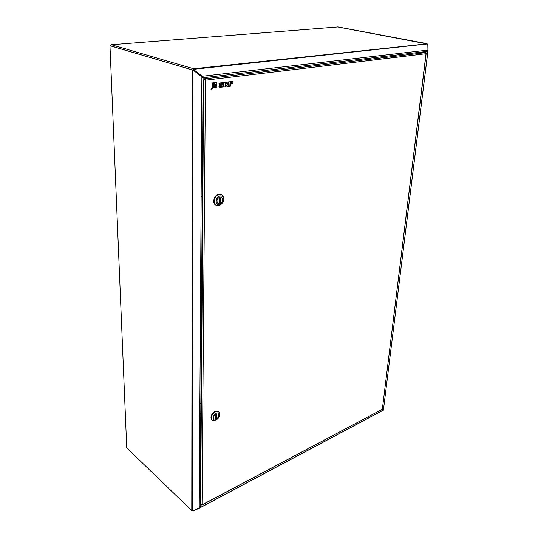 <?xml version="1.0" encoding="UTF-8"?>
<svg xmlns="http://www.w3.org/2000/svg" width="538" height="538" viewBox="0 0 538 538"><rect width="100%" height="100%" fill="white"/><g stroke="black" fill="none" stroke-linecap="round" stroke-linejoin="round"><path stroke-width="0.81" d="M427.898 44.681L427.918 50.565M428.006 50.727L383.446 409.761M383.493 409.761L382.841 409.626M382.652 409.505L382.296 409.189M425.84 51.567L427.085 51.426M427.286 51.332L428.026 50.572M193.741 69.382L193.667 68.77L194.137 69.241L427.286 43.975L337.534 26.92M427.286 43.975L427.811 44.54L427.932 50.088L427.838 50.794L426.399 51.635M110.989 44.768L337.945 26.947M193.808 69.281L193.942 70.37L193.572 69.617L194.137 69.241M192.846 510.804L193.263 510.992L193.122 510.676M424.213 51.85L423.46 51.85M206.249 77.492L205.22 77.506M202.241 77.102L202.873 77.297M382.269 409.263L383.285 410.111M193.263 510.992L199.443 508.121L200.291 506.271M194.178 70.034L202.174 76.275L427.932 50.088M193.942 70.37L201.932 76.611M202.725 77.102L202.389 77.001M192.315 510.865L192.853 510.824M110.411 45.871L193.478 70.209L110.411 45.871M193.667 69.341L193.196 70.196M110.505 45.912L111.245 44.694L193.667 68.77L192.732 70.135M427.192 43.84L193.667 68.77M200.681 504.57L200.156 506.857L199.228 507.838L201.884 76.954L203.182 78.212L203.599 77.694M193.384 70.317L202.268 77.142M109.974 45.918L126.746 447.872L191.784 510.636L192.254 70.182M199.228 507.838L192.651 510.898L191.784 510.636M201.972 76.84L193.478 70.209M204.164 77.627L204.151 79.342M203.068 78.205L200.244 506.46M201.515 504.98L202.032 504.852L200.647 504.288L203.667 80.014M204.232 80.014L205.462 80.216L204.796 78.871L205.126 80.115M204.796 79.14L203.667 79.947L205.462 80.216L202.032 504.852L382.195 409.344M204.232 79.98L204.796 79.261M204.891 79.496L204.884 80.128M423.736 52.858L204.796 78.871L205.785 77.633M425.249 52.677L425.988 52.59L425.423 52.475M425.988 52.59L426.15 53.262M382.363 408.981L426.009 53.706L205.462 80.216M381.556 409.687L380.554 410.218M421.51 52.267L421.933 52.637L425.276 52.549M424.872 52.347L425.242 52.334L424.872 52.388M219.867 196.975C216.875 198.717 216.222 200.896 217.89 203.505L219.793 203.862C222.772 202.106 223.418 199.921 221.73 197.318L219.867 196.975C216.881 198.697 216.215 200.876 217.89 203.505L219.766 203.868C222.766 202.12 223.425 199.941 221.73 197.318L219.887 196.969M221.279 194.527L218.616 194.211C214.366 195.005 212.073 202.597 215.395 204.83L216.229 205.301M218.979 205.637C223.001 203.694 224.413 200.58 223.216 196.303L222.12 194.991L219.094 194.433C214.844 195.227 212.544 202.819 215.866 205.059L217.372 205.711L218.979 205.637M219.78 204.79C222.927 203.27 224.03 200.835 223.088 197.493C222.376 196.236 221.3 195.751 219.874 196.034C215.846 196.794 214.689 204.447 218.522 204.85L219.78 204.79M217.608 205.536L218.509 205.408M202.322 203.841L201.098 204.131L202.322 203.841M201.151 196.303L202.375 196.02L201.151 196.303M201.145 196.72L202.369 196.437L201.145 196.72M216.532 205.455L215.368 204.87C212.019 202.618 214.332 194.958 218.623 194.164L221.589 194.662M220.271 202.57L219.322 202.12L219.383 198.273L219.309 202.806L220.271 202.57L220.345 198.045L219.383 198.273M216.236 413.937C213.949 415.484 213.216 417.179 214.037 419.028L216.182 419.236C218.462 417.683 219.188 415.982 218.367 414.139L216.236 413.937C213.956 415.47 213.216 417.172 214.037 419.028L216.162 419.243C218.455 417.696 219.188 415.995 218.367 414.139L216.256 413.93M218.529 411.657L215.146 411.395C211.427 413.904 210.23 416.661 211.555 419.674L212.685 420.541L216.229 419.922M219.396 415.807L219.491 412.854L219.02 412.054L215.556 411.725C211.838 414.233 210.64 416.99 211.972 420.01M216.175 419.949C218.657 418.403 219.706 416.452 219.316 414.092C218.778 412.908 217.749 412.619 216.242 413.218C212.927 415.686 212.18 417.979 213.996 420.104L216.175 419.949M200.842 419.553L199.773 420.03L200.842 419.553M199.806 413.682L200.882 413.204L199.806 413.682M199.806 414.321L200.882 413.85L199.806 414.321M212.18 420.212L211.528 419.707C210.19 416.668 211.394 413.883 215.146 411.362L218.69 411.758M216.599 418.14L215.778 417.488L215.812 415.121L215.758 418.524L216.599 418.14L216.659 414.65L215.812 415.033M216.377 86.638L213.653 87.425L216.377 87.755L216.041 86.531L213.889 87.008M223.331 86.275L220.728 86.611L220.748 85.327L223.048 85.038L223.062 84.372L220.762 84.668L220.775 83.726L223.378 83.397L223.391 82.664L218.966 83.074L219.275 87.364L223.317 86.995L223.331 86.275L220.728 86.463M219.309 83.175L219.248 86.705L218.912 86.605M219.248 86.705L219.612 87.472M223.062 84.372L220.762 84.52M223.391 82.664L218.966 83.074M226.088 84.049L225.267 84.157L225.301 82.428L223.815 82.61L224.104 86.894L225.22 86.746L225.261 84.735L225.899 84.654L227.097 86.504L228.623 86.309L227.325 84.278L228.522 82.032L227.07 82.213L226.088 84.049L225.274 84.009M225.301 82.428L223.472 82.509L223.411 86.026L224.104 86.894M223.815 82.61L223.472 82.509M223.747 86.127L223.411 86.026M225.651 84.681L227.097 86.504M228.522 82.032L226.733 82.112L225.752 83.948M227.07 82.213L226.733 82.112M232.638 83.161L230.365 83.451L230.385 82.462L232.927 82.146L232.941 81.48L228.932 81.978L229.215 86.235L230.311 86.093L230.351 84.11L232.624 83.82L232.295 83.06L230.372 83.309M232.941 81.48L228.596 81.877L228.522 85.374L229.215 86.235M228.932 81.978L228.596 81.877M228.865 85.475L228.522 85.374M213.095 82.919L211.824 82.919L212.752 86.423L213.095 82.919L211.824 82.919M212.16 83.02L212.752 86.423M216.384 82.549L215.382 82.657L211.34 89.483L216.384 83.807L216.047 82.448L215.045 82.556L214.4 83.867M215.382 82.657L215.045 82.556M211.34 89.483L211.01 89.375L212.557 87.082M213.115 87.633L216.377 85.885L216.384 84.607L212.84 87.546M216.384 84.607L214.904 85.246M213.707 82.845L212.644 87.109L214.743 82.731L213.371 82.744L213.095 84.728M212.644 87.109L212.584 86.369M214.743 82.731L213.371 82.744M426.56 51.621L426.728 50.222M200.183 506.588L199.739 506.823M383.318 410.185L199.517 508.08M199.685 507.025L200.089 506.809M110.451 45.797L192.732 70.021M192.355 510.871L192.994 70.29M380.245 410.38L381.59 409.667M381.079 410.225L380.198 410.407M380.164 410.42L381.435 409.875M425.309 52.32L421.96 52.408M421.563 52.072L422.074 52.267C424.677 52.583 425.578 52.516 424.778 52.052L424.785 52.052M424.274 52.052L424.408 52.078C424.986 52.415 424.334 52.468 422.444 52.233L422.101 52.011M424.63 52.347L424.26 52.213M422.599 52.092L422.202 52.166M199.874 403.507L200.956 403.043M383.439 409.808L427.925 50.881M427.165 51.413L203.23 77.734M199.759 507.838L383.372 410.064M202.463 77.028L202.967 77.364M337.904 26.927L426.869 43.618M203.068 77.929L200.156 506.857M202.019 505.014L382.283 409.297M426.143 53.612L382.343 409.169M425.235 52.785L424.805 52.058M423.345 52.368L422.471 52.24M223.088 197.493L223.216 196.303M218.522 204.85L217.372 205.711M215.395 204.83L215.866 205.059M219.316 414.092L219.491 412.854M213.996 420.104L212.685 420.541M199.867 403.782L200.95 403.312M424.3 51.836L424.233 52.388"/></g></svg>
